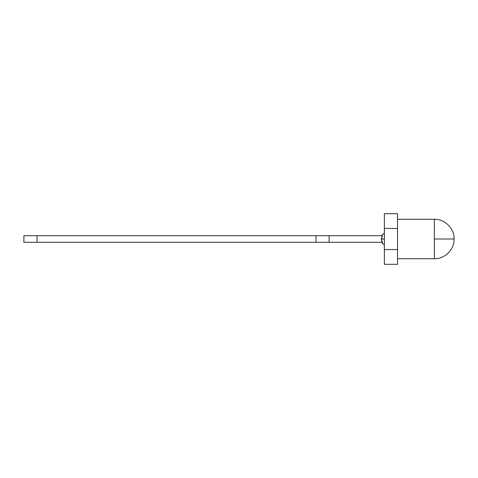 <?xml version="1.0" encoding="UTF-8"?>
<svg xmlns="http://www.w3.org/2000/svg" width="478" height="478" viewBox="0 0 478 478"><rect width="100%" height="100%" fill="white"/><g stroke="black" fill="none" stroke-linecap="round" stroke-linejoin="round"><path stroke-width="0.72" d="M397.529 228.448L397.529 213.672L384.372 213.672L384.372 228.448L397.529 228.448L397.529 249.552L384.372 249.552L384.372 228.448L384.372 264.328L397.529 264.328L397.529 228.448L384.372 228.448M384.372 249.552L397.529 249.552M434.365 239L434.365 258.735L434.365 219.265L434.365 258.735L434.365 219.265L434.365 239L454.1 239L434.365 239M23.9 242.286L23.9 235.714L23.9 242.286L37.057 242.286L23.9 242.286M37.057 235.714L23.9 235.714L37.057 235.714L37.057 242.286L329.121 242.286L329.121 235.714L329.121 242.286L315.964 242.286L315.964 235.714L315.964 242.286L37.057 242.286L37.057 235.714L315.964 235.714L37.057 235.714M382.424 235.714L381.336 239L384.372 239L381.336 239L382.424 242.286L381.48 240.273L382.424 242.286L329.121 242.286L382.424 242.286L381.336 239L382.424 235.714C380.99 235.714 380.99 235.714 382.424 235.714L381.48 237.727L382.424 235.714L315.964 235.714L382.424 235.714M381.378 239.711L381.336 239M397.529 219.265L434.365 219.265C444.791 218.9 454.464 228.574 454.1 239C454.464 249.426 444.791 259.1 434.365 258.735L397.529 258.735M384.372 244.921L381.336 242.286L384.372 244.921M384.372 233.079L381.336 235.714L384.372 233.079"/></g></svg>
